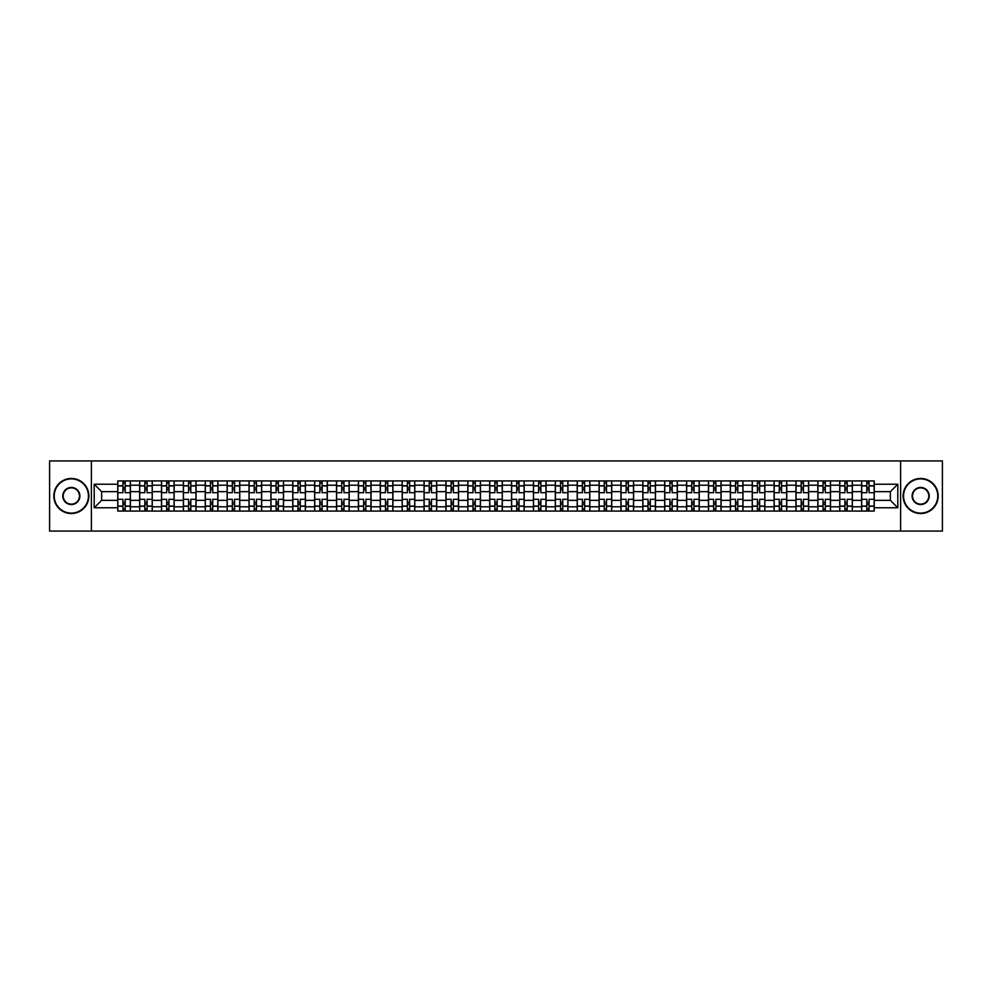 <?xml version="1.0" encoding="UTF-8"?>
<svg xmlns="http://www.w3.org/2000/svg" width="992" height="992" viewBox="0 0 992 992"><rect width="100%" height="100%" fill="white"/><g stroke="black" fill="none" stroke-linecap="round" stroke-linejoin="round"><path stroke-width="1.49" d="M900.612 531.067L942.4 531.067L942.4 460.933L49.6 460.933L49.6 531.067L900.612 531.067L900.612 460.933M139.636 511.078L139.636 485.2L130.386 485.2L130.386 511.078M130.386 485.2L130.386 480.922M139.636 485.2L139.636 480.922M152.26 480.922L152.26 511.078M161.51 511.078L161.51 480.922M174.133 480.922L174.133 511.078M183.396 511.078L183.396 480.922M196.019 480.922L196.019 511.078M205.27 511.078L205.27 480.922M217.893 480.922L217.893 511.078M227.156 511.078L227.156 480.922M239.766 480.922L239.766 511.078M249.029 511.078L249.029 480.922M261.652 480.922L261.652 511.078M270.903 511.078L270.903 480.922M283.526 480.922L283.526 511.078M292.789 511.078L292.789 480.922M305.412 480.922L305.412 511.078M314.662 511.078L314.662 480.922M327.286 480.922L327.286 511.078M336.536 511.078L336.536 480.922M349.159 480.922L349.159 511.078M358.422 511.078L358.422 480.922M371.045 480.922L371.045 511.078M380.296 511.078L380.296 480.922M392.919 480.922L392.919 511.078M402.182 511.078L402.182 480.922M414.792 480.922L414.792 511.078M424.055 511.078L424.055 480.922M436.678 480.922L436.678 511.078M445.929 511.078L445.929 480.922M458.552 480.922L458.552 511.078M467.815 511.078L467.815 480.922M480.438 480.922L480.438 511.078M489.688 511.078L489.688 480.922M502.312 480.922L502.312 511.078M511.562 511.078L511.562 480.922M524.185 480.922L524.185 511.078M533.448 511.078L533.448 480.922M546.071 480.922L546.071 511.078M555.322 511.078L555.322 480.922M567.945 480.922L567.945 511.078M577.208 511.078L577.208 480.922M589.818 480.922L589.818 511.078M599.081 511.078L599.081 480.922M611.704 480.922L611.704 511.078M620.955 511.078L620.955 480.922M633.578 480.922L633.578 511.078M642.841 511.078L642.841 480.922M655.464 480.922L655.464 511.078M664.714 511.078L664.714 480.922M677.338 480.922L677.338 511.078M686.588 511.078L686.588 480.922M699.211 480.922L699.211 511.078M708.474 511.078L708.474 480.922M721.097 480.922L721.097 511.078M730.348 511.078L730.348 480.922M742.971 480.922L742.971 511.078M752.234 511.078L752.234 480.922M764.844 480.922L764.844 511.078M774.107 511.078L774.107 480.922M786.73 480.922L786.73 511.078M795.981 511.078L795.981 480.922M808.604 480.922L808.604 511.078M817.867 511.078L817.867 480.922M830.49 480.922L830.49 511.078M839.74 511.078L839.74 480.922M852.364 480.922L852.364 511.078M861.614 511.078L861.614 480.922M861.614 500.352L852.364 500.352M839.74 500.352L830.49 500.352M817.867 500.352L808.604 500.352M795.981 500.352L786.73 500.352M774.107 500.352L764.844 500.352M752.234 500.352L742.971 500.352M730.348 500.352L721.097 500.352M708.474 500.352L699.211 500.352M686.588 500.352L677.338 500.352M664.714 500.352L655.464 500.352M642.841 500.352L633.578 500.352M620.955 500.352L611.704 500.352M599.081 500.352L589.818 500.352M577.208 500.352L567.945 500.352M555.322 500.352L546.071 500.352M533.448 500.352L524.185 500.352M511.562 500.352L502.312 500.352M489.688 500.352L480.438 500.352M467.815 500.352L458.552 500.352M445.929 500.352L436.678 500.352M424.055 500.352L414.792 500.352M402.182 500.352L392.919 500.352M380.296 500.352L371.045 500.352M358.422 500.352L349.159 500.352M336.536 500.352L327.286 500.352M314.662 500.352L305.412 500.352M292.789 500.352L283.526 500.352M270.903 500.352L261.652 500.352M249.029 500.352L239.766 500.352M227.156 500.352L217.893 500.352M205.27 500.352L196.019 500.352M183.396 500.352L174.133 500.352M161.51 500.352L152.26 500.352M139.636 500.352L130.386 500.352M861.614 491.648L852.364 491.648M839.74 491.648L830.49 491.648M817.867 491.648L808.604 491.648M795.981 491.648L786.73 491.648M774.107 491.648L764.844 491.648M752.234 491.648L742.971 491.648M730.348 491.648L721.097 491.648M708.474 491.648L699.211 491.648M686.588 491.648L677.338 491.648M664.714 491.648L655.464 491.648M642.841 491.648L633.578 491.648M620.955 491.648L611.704 491.648M599.081 491.648L589.818 491.648M577.208 491.648L567.945 491.648M555.322 491.648L546.071 491.648M533.448 491.648L524.185 491.648M511.562 491.648L502.312 491.648M489.688 491.648L480.438 491.648M467.815 491.648L458.552 491.648M445.929 491.648L436.678 491.648M424.055 491.648L414.792 491.648M402.182 491.648L392.919 491.648M380.296 491.648L371.045 491.648M358.422 491.648L349.159 491.648M336.536 491.648L327.286 491.648M314.662 491.648L305.412 491.648M292.789 491.648L283.526 491.648M270.903 491.648L261.652 491.648M249.029 491.648L239.766 491.648M227.156 491.648L217.893 491.648M205.27 491.648L196.019 491.648M183.396 491.648L174.133 491.648M161.51 491.648L152.26 491.648M139.636 491.648L130.386 491.648M101.63 500.352L117.763 500.352L117.763 491.648L101.63 491.648L101.63 500.352L94.203 507.78L94.203 484.22L117.763 484.22L117.763 491.648M874.237 491.648L874.237 500.352L890.37 500.352L890.37 491.648L874.237 491.648L874.237 480.922L117.763 480.922L117.763 484.22M874.237 484.22L897.797 484.22L897.797 507.78L874.237 507.78L874.237 500.352M117.763 500.352L117.763 511.078L874.237 511.078L874.237 507.78M117.763 507.78L94.203 507.78M91.388 531.067L91.388 460.933M125.19 508.97L122.946 508.97M122.946 483.03L125.19 483.03M147.076 508.97L144.832 508.97M144.832 483.03L147.076 483.03M168.95 508.97L166.706 508.97M166.706 483.03L168.95 483.03M190.824 508.97L188.579 508.97M188.579 483.03L190.824 483.03M212.71 508.97L210.465 508.97M210.465 483.03L212.71 483.03M234.583 508.97L232.339 508.97M232.339 483.03L234.583 483.03M256.457 508.97L254.212 508.97M254.212 483.03L256.457 483.03M278.343 508.97L276.098 508.97M276.098 483.03L278.343 483.03M300.216 508.97L297.972 508.97M297.972 483.03L300.216 483.03M322.09 508.97L319.858 508.97M319.858 483.03L322.09 483.03M343.976 508.97L341.732 508.97M341.732 483.03L343.976 483.03M365.85 508.97L363.605 508.97M363.605 483.03L365.85 483.03M387.736 508.97L385.491 508.97M385.491 483.03L387.736 483.03M409.609 508.97L407.365 508.97M407.365 483.03L409.609 483.03M431.483 508.97L429.238 508.97M429.238 483.03L431.483 483.03M453.369 508.97L451.124 508.97M451.124 483.03L453.369 483.03M475.242 508.97L472.998 508.97M472.998 483.03L475.242 483.03M497.116 508.97L494.884 508.97M494.884 483.03L497.116 483.03M519.002 508.97L516.758 508.97M516.758 483.03L519.002 483.03M540.876 508.97L538.631 508.97M538.631 483.03L540.876 483.03M562.762 508.97L560.517 508.97M560.517 483.03L562.762 483.03M584.635 508.97L582.391 508.97M582.391 483.03L584.635 483.03M606.509 508.97L604.264 508.97M604.264 483.03L606.509 483.03M628.395 508.97L626.15 508.97M626.15 483.03L628.395 483.03M650.268 508.97L648.024 508.97M648.024 483.03L650.268 483.03M672.142 508.97L669.91 508.97M669.91 483.03L672.142 483.03M694.028 508.97L691.784 508.97M691.784 483.03L694.028 483.03M715.902 508.97L713.657 508.97M713.657 483.03L715.902 483.03M737.788 508.97L735.543 508.97M735.543 483.03L737.788 483.03M759.661 508.97L757.417 508.97M757.417 483.03L759.661 483.03M781.535 508.97L779.29 508.97M779.29 483.03L781.535 483.03M803.421 508.97L801.176 508.97M801.176 483.03L803.421 483.03M825.294 508.97L823.05 508.97M823.05 483.03L825.294 483.03M847.168 508.97L844.924 508.97M844.924 483.03L847.168 483.03M869.054 508.97L866.81 508.97M866.81 483.03L869.054 483.03M94.203 484.22L101.63 491.648M890.37 500.352L897.797 507.78M890.37 491.648L897.797 484.22M130.312 511.078L130.312 492.702L125.19 492.702L125.19 480.922M122.946 480.922L122.946 492.702L117.825 492.702L117.825 480.922M130.312 492.702L130.312 480.922M117.825 511.078L117.825 499.298L122.946 499.298L122.946 511.078M125.19 511.078L125.19 499.298L130.312 499.298M122.946 489.614L125.19 489.614M117.825 499.298L117.825 492.702M125.19 502.386L122.946 502.386M125.19 509.256L122.946 509.256M122.946 504.209L125.19 504.209M125.19 487.791L122.946 487.791M122.946 482.744L125.19 482.744M152.185 511.078L152.185 492.702L147.076 492.702L147.076 480.922M144.832 480.922L144.832 492.702L139.711 492.702L139.711 480.922M152.185 492.702L152.185 480.922M139.711 511.078L139.711 499.298L144.832 499.298L144.832 511.078M147.076 511.078L147.076 499.298L152.185 499.298M144.832 489.614L147.076 489.614M139.711 499.298L139.711 492.702M147.076 502.386L144.832 502.386M147.076 509.256L144.832 509.256M144.832 504.209L147.076 504.209M147.076 487.791L144.832 487.791M144.832 482.744L147.076 482.744M174.071 511.078L174.071 492.702L168.95 492.702L168.95 480.922M166.706 480.922L166.706 492.702L161.584 492.702L161.584 480.922M174.071 492.702L174.071 480.922M161.584 511.078L161.584 499.298L166.706 499.298L166.706 511.078M168.95 511.078L168.95 499.298L174.071 499.298M166.706 489.614L168.95 489.614M161.584 499.298L161.584 492.702M168.95 502.386L166.706 502.386M168.95 509.256L166.706 509.256M166.706 504.209L168.95 504.209M168.95 487.791L166.706 487.791M166.706 482.744L168.95 482.744M195.945 511.078L195.945 492.702L190.824 492.702L190.824 480.922M188.579 480.922L188.579 492.702L183.458 492.702L183.458 480.922M195.945 492.702L195.945 480.922M183.458 511.078L183.458 499.298L188.579 499.298L188.579 511.078M190.824 511.078L190.824 499.298L195.945 499.298M188.579 489.614L190.824 489.614M183.458 499.298L183.458 492.702M190.824 502.386L188.579 502.386M190.824 509.256L188.579 509.256M188.579 504.209L190.824 504.209M190.824 487.791L188.579 487.791M188.579 482.744L190.824 482.744M217.818 511.078L217.818 492.702L212.71 492.702L212.71 480.922M210.465 480.922L210.465 492.702L205.344 492.702L205.344 480.922M217.818 492.702L217.818 480.922M205.344 511.078L205.344 499.298L210.465 499.298L210.465 511.078M212.71 511.078L212.71 499.298L217.818 499.298M210.465 489.614L212.71 489.614M205.344 499.298L205.344 492.702M212.71 502.386L210.465 502.386M212.71 509.256L210.465 509.256M210.465 504.209L212.71 504.209M212.71 487.791L210.465 487.791M210.465 482.744L212.71 482.744M239.704 511.078L239.704 492.702L234.583 492.702L234.583 480.922M232.339 480.922L232.339 492.702L227.218 492.702L227.218 480.922M239.704 492.702L239.704 480.922M227.218 511.078L227.218 499.298L232.339 499.298L232.339 511.078M234.583 511.078L234.583 499.298L239.704 499.298M232.339 489.614L234.583 489.614M227.218 499.298L227.218 492.702M234.583 502.386L232.339 502.386M234.583 509.256L232.339 509.256M232.339 504.209L234.583 504.209M234.583 487.791L232.339 487.791M232.339 482.744L234.583 482.744M71.337 513.112A17.112 17.112 0 0 0 88.449 496A17.112 17.112 0 0 0 71.337 478.888A17.112 17.112 0 0 0 54.225 496A17.112 17.112 0 0 0 71.337 513.112M71.337 478.466A17.534 17.534 0 0 1 88.871 496A17.534 17.534 0 0 1 71.337 513.534A17.534 17.534 0 0 1 53.804 496A17.534 17.534 0 0 1 71.337 478.466M71.337 504.556A8.556 8.556 0 0 1 62.781 496A8.556 8.556 0 0 1 71.337 487.444A8.556 8.556 0 0 1 79.893 496A8.556 8.556 0 0 1 71.337 504.556M71.337 487.866A8.134 8.134 0 0 0 63.203 496A8.134 8.134 0 0 0 71.337 504.134A8.134 8.134 0 0 0 79.472 496A8.134 8.134 0 0 0 71.337 487.866M920.663 513.112A17.112 17.112 0 0 0 937.775 496A17.112 17.112 0 0 0 920.663 478.888A17.112 17.112 0 0 0 903.551 496A17.112 17.112 0 0 0 920.663 513.112M920.663 478.466A17.534 17.534 0 0 1 938.196 496A17.534 17.534 0 0 1 920.663 513.534A17.534 17.534 0 0 1 903.129 496A17.534 17.534 0 0 1 920.663 478.466M920.663 504.556A8.556 8.556 0 0 1 912.107 496A8.556 8.556 0 0 1 920.663 487.444A8.556 8.556 0 0 1 929.219 496A8.556 8.556 0 0 1 920.663 504.556M920.663 487.866A8.134 8.134 0 0 0 912.528 496A8.134 8.134 0 0 0 920.663 504.134A8.134 8.134 0 0 0 928.797 496A8.134 8.134 0 0 0 920.663 487.866M261.578 511.078L261.578 492.702L256.457 492.702L256.457 480.922M254.212 480.922L254.212 492.702L249.104 492.702L249.104 480.922M261.578 492.702L261.578 480.922M249.104 511.078L249.104 499.298L254.212 499.298L254.212 511.078M256.457 511.078L256.457 499.298L261.578 499.298M254.212 489.614L256.457 489.614M249.104 499.298L249.104 492.702M256.457 502.386L254.212 502.386M256.457 509.256L254.212 509.256M254.212 504.209L256.457 504.209M256.457 487.791L254.212 487.791M254.212 482.744L256.457 482.744M283.464 511.078L283.464 492.702L278.343 492.702L278.343 480.922M276.098 480.922L276.098 492.702L270.977 492.702L270.977 480.922M283.464 492.702L283.464 480.922M270.977 511.078L270.977 499.298L276.098 499.298L276.098 511.078M278.343 511.078L278.343 499.298L283.464 499.298M276.098 489.614L278.343 489.614M270.977 499.298L270.977 492.702M278.343 502.386L276.098 502.386M278.343 509.256L276.098 509.256M276.098 504.209L278.343 504.209M278.343 487.791L276.098 487.791M276.098 482.744L278.343 482.744M305.338 511.078L305.338 492.702L300.216 492.702L300.216 480.922M297.972 480.922L297.972 492.702L292.851 492.702L292.851 480.922M305.338 492.702L305.338 480.922M292.851 511.078L292.851 499.298L297.972 499.298L297.972 511.078M300.216 511.078L300.216 499.298L305.338 499.298M297.972 489.614L300.216 489.614M292.851 499.298L292.851 492.702M300.216 502.386L297.972 502.386M300.216 509.256L297.972 509.256M297.972 504.209L300.216 504.209M300.216 487.791L297.972 487.791M297.972 482.744L300.216 482.744M327.211 511.078L327.211 492.702L322.09 492.702L322.09 480.922M319.858 480.922L319.858 492.702L314.737 492.702L314.737 480.922M327.211 492.702L327.211 480.922M314.737 511.078L314.737 499.298L319.858 499.298L319.858 511.078M322.09 511.078L322.09 499.298L327.211 499.298M319.858 489.614L322.09 489.614M314.737 499.298L314.737 492.702M322.09 502.386L319.858 502.386M322.09 509.256L319.858 509.256M319.858 504.209L322.09 504.209M322.09 487.791L319.858 487.791M319.858 482.744L322.09 482.744M349.097 511.078L349.097 492.702L343.976 492.702L343.976 480.922M341.732 480.922L341.732 492.702L336.61 492.702L336.61 480.922M349.097 492.702L349.097 480.922M336.61 511.078L336.61 499.298L341.732 499.298L341.732 511.078M343.976 511.078L343.976 499.298L349.097 499.298M341.732 489.614L343.976 489.614M336.61 499.298L336.61 492.702M343.976 502.386L341.732 502.386M343.976 509.256L341.732 509.256M341.732 504.209L343.976 504.209M343.976 487.791L341.732 487.791M341.732 482.744L343.976 482.744M370.971 511.078L370.971 492.702L365.85 492.702L365.85 480.922M363.605 480.922L363.605 492.702L358.484 492.702L358.484 480.922M370.971 492.702L370.971 480.922M358.484 511.078L358.484 499.298L363.605 499.298L363.605 511.078M365.85 511.078L365.85 499.298L370.971 499.298M363.605 489.614L365.85 489.614M358.484 499.298L358.484 492.702M365.85 502.386L363.605 502.386M365.85 509.256L363.605 509.256M363.605 504.209L365.85 504.209M365.85 487.791L363.605 487.791M363.605 482.744L365.85 482.744M392.844 511.078L392.844 492.702L387.736 492.702L387.736 480.922M385.491 480.922L385.491 492.702L380.37 492.702L380.37 480.922M392.844 492.702L392.844 480.922M380.37 511.078L380.37 499.298L385.491 499.298L385.491 511.078M387.736 511.078L387.736 499.298L392.844 499.298M385.491 489.614L387.736 489.614M380.37 499.298L380.37 492.702M387.736 502.386L385.491 502.386M387.736 509.256L385.491 509.256M385.491 504.209L387.736 504.209M387.736 487.791L385.491 487.791M385.491 482.744L387.736 482.744M414.73 511.078L414.73 492.702L409.609 492.702L409.609 480.922M407.365 480.922L407.365 492.702L402.244 492.702L402.244 480.922M414.73 492.702L414.73 480.922M402.244 511.078L402.244 499.298L407.365 499.298L407.365 511.078M409.609 511.078L409.609 499.298L414.73 499.298M407.365 489.614L409.609 489.614M402.244 499.298L402.244 492.702M409.609 502.386L407.365 502.386M409.609 509.256L407.365 509.256M407.365 504.209L409.609 504.209M409.609 487.791L407.365 487.791M407.365 482.744L409.609 482.744M436.604 511.078L436.604 492.702L431.483 492.702L431.483 480.922M429.238 480.922L429.238 492.702L424.13 492.702L424.13 480.922M436.604 492.702L436.604 480.922M424.13 511.078L424.13 499.298L429.238 499.298L429.238 511.078M431.483 511.078L431.483 499.298L436.604 499.298M429.238 489.614L431.483 489.614M424.13 499.298L424.13 492.702M431.483 502.386L429.238 502.386M431.483 509.256L429.238 509.256M429.238 504.209L431.483 504.209M431.483 487.791L429.238 487.791M429.238 482.744L431.483 482.744M458.49 511.078L458.49 492.702L453.369 492.702L453.369 480.922M451.124 480.922L451.124 492.702L446.003 492.702L446.003 480.922M458.49 492.702L458.49 480.922M446.003 511.078L446.003 499.298L451.124 499.298L451.124 511.078M453.369 511.078L453.369 499.298L458.49 499.298M451.124 489.614L453.369 489.614M446.003 499.298L446.003 492.702M453.369 502.386L451.124 502.386M453.369 509.256L451.124 509.256M451.124 504.209L453.369 504.209M453.369 487.791L451.124 487.791M451.124 482.744L453.369 482.744M480.364 511.078L480.364 492.702L475.242 492.702L475.242 480.922M472.998 480.922L472.998 492.702L467.877 492.702L467.877 480.922M480.364 492.702L480.364 480.922M467.877 511.078L467.877 499.298L472.998 499.298L472.998 511.078M475.242 511.078L475.242 499.298L480.364 499.298M472.998 489.614L475.242 489.614M467.877 499.298L467.877 492.702M475.242 502.386L472.998 502.386M475.242 509.256L472.998 509.256M472.998 504.209L475.242 504.209M475.242 487.791L472.998 487.791M472.998 482.744L475.242 482.744M502.237 511.078L502.237 492.702L497.116 492.702L497.116 480.922M494.884 480.922L494.884 492.702L489.763 492.702L489.763 480.922M502.237 492.702L502.237 480.922M489.763 511.078L489.763 499.298L494.884 499.298L494.884 511.078M497.116 511.078L497.116 499.298L502.237 499.298M494.884 489.614L497.116 489.614M489.763 499.298L489.763 492.702M497.116 502.386L494.884 502.386M497.116 509.256L494.884 509.256M494.884 504.209L497.116 504.209M497.116 487.791L494.884 487.791M494.884 482.744L497.116 482.744M524.123 511.078L524.123 492.702L519.002 492.702L519.002 480.922M516.758 480.922L516.758 492.702L511.636 492.702L511.636 480.922M524.123 492.702L524.123 480.922M511.636 511.078L511.636 499.298L516.758 499.298L516.758 511.078M519.002 511.078L519.002 499.298L524.123 499.298M516.758 489.614L519.002 489.614M511.636 499.298L511.636 492.702M519.002 502.386L516.758 502.386M519.002 509.256L516.758 509.256M516.758 504.209L519.002 504.209M519.002 487.791L516.758 487.791M516.758 482.744L519.002 482.744M545.997 511.078L545.997 492.702L540.876 492.702L540.876 480.922M538.631 480.922L538.631 492.702L533.51 492.702L533.51 480.922M545.997 492.702L545.997 480.922M533.51 511.078L533.51 499.298L538.631 499.298L538.631 511.078M540.876 511.078L540.876 499.298L545.997 499.298M538.631 489.614L540.876 489.614M533.51 499.298L533.51 492.702M540.876 502.386L538.631 502.386M540.876 509.256L538.631 509.256M538.631 504.209L540.876 504.209M540.876 487.791L538.631 487.791M538.631 482.744L540.876 482.744M567.87 511.078L567.87 492.702L562.762 492.702L562.762 480.922M560.517 480.922L560.517 492.702L555.396 492.702L555.396 480.922M567.87 492.702L567.87 480.922M555.396 511.078L555.396 499.298L560.517 499.298L560.517 511.078M562.762 511.078L562.762 499.298L567.87 499.298M560.517 489.614L562.762 489.614M555.396 499.298L555.396 492.702M562.762 502.386L560.517 502.386M562.762 509.256L560.517 509.256M560.517 504.209L562.762 504.209M562.762 487.791L560.517 487.791M560.517 482.744L562.762 482.744M589.756 511.078L589.756 492.702L584.635 492.702L584.635 480.922M582.391 480.922L582.391 492.702L577.27 492.702L577.27 480.922M589.756 492.702L589.756 480.922M577.27 511.078L577.27 499.298L582.391 499.298L582.391 511.078M584.635 511.078L584.635 499.298L589.756 499.298M582.391 489.614L584.635 489.614M577.27 499.298L577.27 492.702M584.635 502.386L582.391 502.386M584.635 509.256L582.391 509.256M582.391 504.209L584.635 504.209M584.635 487.791L582.391 487.791M582.391 482.744L584.635 482.744M611.63 511.078L611.63 492.702L606.509 492.702L606.509 480.922M604.264 480.922L604.264 492.702L599.156 492.702L599.156 480.922M611.63 492.702L611.63 480.922M599.156 511.078L599.156 499.298L604.264 499.298L604.264 511.078M606.509 511.078L606.509 499.298L611.63 499.298M604.264 489.614L606.509 489.614M599.156 499.298L599.156 492.702M606.509 502.386L604.264 502.386M606.509 509.256L604.264 509.256M604.264 504.209L606.509 504.209M606.509 487.791L604.264 487.791M604.264 482.744L606.509 482.744M633.516 511.078L633.516 492.702L628.395 492.702L628.395 480.922M626.15 480.922L626.15 492.702L621.029 492.702L621.029 480.922M633.516 492.702L633.516 480.922M621.029 511.078L621.029 499.298L626.15 499.298L626.15 511.078M628.395 511.078L628.395 499.298L633.516 499.298M626.15 489.614L628.395 489.614M621.029 499.298L621.029 492.702M628.395 502.386L626.15 502.386M628.395 509.256L626.15 509.256M626.15 504.209L628.395 504.209M628.395 487.791L626.15 487.791M626.15 482.744L628.395 482.744M655.39 511.078L655.39 492.702L650.268 492.702L650.268 480.922M648.024 480.922L648.024 492.702L642.903 492.702L642.903 480.922M655.39 492.702L655.39 480.922M642.903 511.078L642.903 499.298L648.024 499.298L648.024 511.078M650.268 511.078L650.268 499.298L655.39 499.298M648.024 489.614L650.268 489.614M642.903 499.298L642.903 492.702M650.268 502.386L648.024 502.386M650.268 509.256L648.024 509.256M648.024 504.209L650.268 504.209M650.268 487.791L648.024 487.791M648.024 482.744L650.268 482.744M677.263 511.078L677.263 492.702L672.142 492.702L672.142 480.922M669.91 480.922L669.91 492.702L664.789 492.702L664.789 480.922M677.263 492.702L677.263 480.922M664.789 511.078L664.789 499.298L669.91 499.298L669.91 511.078M672.142 511.078L672.142 499.298L677.263 499.298M669.91 489.614L672.142 489.614M664.789 499.298L664.789 492.702M672.142 502.386L669.91 502.386M672.142 509.256L669.91 509.256M669.91 504.209L672.142 504.209M672.142 487.791L669.91 487.791M669.91 482.744L672.142 482.744M699.149 511.078L699.149 492.702L694.028 492.702L694.028 480.922M691.784 480.922L691.784 492.702L686.662 492.702L686.662 480.922M699.149 492.702L699.149 480.922M686.662 511.078L686.662 499.298L691.784 499.298L691.784 511.078M694.028 511.078L694.028 499.298L699.149 499.298M691.784 489.614L694.028 489.614M686.662 499.298L686.662 492.702M694.028 502.386L691.784 502.386M694.028 509.256L691.784 509.256M691.784 504.209L694.028 504.209M694.028 487.791L691.784 487.791M691.784 482.744L694.028 482.744M721.023 511.078L721.023 492.702L715.902 492.702L715.902 480.922M713.657 480.922L713.657 492.702L708.536 492.702L708.536 480.922M721.023 492.702L721.023 480.922M708.536 511.078L708.536 499.298L713.657 499.298L713.657 511.078M715.902 511.078L715.902 499.298L721.023 499.298M713.657 489.614L715.902 489.614M708.536 499.298L708.536 492.702M715.902 502.386L713.657 502.386M715.902 509.256L713.657 509.256M713.657 504.209L715.902 504.209M715.902 487.791L713.657 487.791M713.657 482.744L715.902 482.744M742.896 511.078L742.896 492.702L737.788 492.702L737.788 480.922M735.543 480.922L735.543 492.702L730.422 492.702L730.422 480.922M742.896 492.702L742.896 480.922M730.422 511.078L730.422 499.298L735.543 499.298L735.543 511.078M737.788 511.078L737.788 499.298L742.896 499.298M735.543 489.614L737.788 489.614M730.422 499.298L730.422 492.702M737.788 502.386L735.543 502.386M737.788 509.256L735.543 509.256M735.543 504.209L737.788 504.209M737.788 487.791L735.543 487.791M735.543 482.744L737.788 482.744M764.782 511.078L764.782 492.702L759.661 492.702L759.661 480.922M757.417 480.922L757.417 492.702L752.296 492.702L752.296 480.922M764.782 492.702L764.782 480.922M752.296 511.078L752.296 499.298L757.417 499.298L757.417 511.078M759.661 511.078L759.661 499.298L764.782 499.298M757.417 489.614L759.661 489.614M752.296 499.298L752.296 492.702M759.661 502.386L757.417 502.386M759.661 509.256L757.417 509.256M757.417 504.209L759.661 504.209M759.661 487.791L757.417 487.791M757.417 482.744L759.661 482.744M786.656 511.078L786.656 492.702L781.535 492.702L781.535 480.922M779.29 480.922L779.29 492.702L774.182 492.702L774.182 480.922M786.656 492.702L786.656 480.922M774.182 511.078L774.182 499.298L779.29 499.298L779.29 511.078M781.535 511.078L781.535 499.298L786.656 499.298M779.29 489.614L781.535 489.614M774.182 499.298L774.182 492.702M781.535 502.386L779.29 502.386M781.535 509.256L779.29 509.256M779.29 504.209L781.535 504.209M781.535 487.791L779.29 487.791M779.29 482.744L781.535 482.744M808.542 511.078L808.542 492.702L803.421 492.702L803.421 480.922M801.176 480.922L801.176 492.702L796.055 492.702L796.055 480.922M808.542 492.702L808.542 480.922M796.055 511.078L796.055 499.298L801.176 499.298L801.176 511.078M803.421 511.078L803.421 499.298L808.542 499.298M801.176 489.614L803.421 489.614M796.055 499.298L796.055 492.702M803.421 502.386L801.176 502.386M803.421 509.256L801.176 509.256M801.176 504.209L803.421 504.209M803.421 487.791L801.176 487.791M801.176 482.744L803.421 482.744M830.416 511.078L830.416 492.702L825.294 492.702L825.294 480.922M823.05 480.922L823.05 492.702L817.929 492.702L817.929 480.922M830.416 492.702L830.416 480.922M817.929 511.078L817.929 499.298L823.05 499.298L823.05 511.078M825.294 511.078L825.294 499.298L830.416 499.298M823.05 489.614L825.294 489.614M817.929 499.298L817.929 492.702M825.294 502.386L823.05 502.386M825.294 509.256L823.05 509.256M823.05 504.209L825.294 504.209M825.294 487.791L823.05 487.791M823.05 482.744L825.294 482.744M852.289 511.078L852.289 492.702L847.168 492.702L847.168 480.922M844.924 480.922L844.924 492.702L839.815 492.702L839.815 480.922M852.289 492.702L852.289 480.922M839.815 511.078L839.815 499.298L844.924 499.298L844.924 511.078M847.168 511.078L847.168 499.298L852.289 499.298M844.924 489.614L847.168 489.614M839.815 499.298L839.815 492.702M847.168 502.386L844.924 502.386M847.168 509.256L844.924 509.256M844.924 504.209L847.168 504.209M847.168 487.791L844.924 487.791M844.924 482.744L847.168 482.744M874.175 511.078L874.175 492.702L869.054 492.702L869.054 480.922M866.81 480.922L866.81 492.702L861.688 492.702L861.688 480.922M874.175 492.702L874.175 480.922M861.688 511.078L861.688 499.298L866.81 499.298L866.81 511.078M869.054 511.078L869.054 499.298L874.175 499.298M866.81 489.614L869.054 489.614M861.688 499.298L861.688 492.702M869.054 502.386L866.81 502.386M869.054 509.256L866.81 509.256M866.81 504.209L869.054 504.209M869.054 487.791L866.81 487.791M866.81 482.744L869.054 482.744M839.74 485.2L830.49 485.2M817.867 485.2L808.604 485.2M795.981 485.2L786.73 485.2M774.107 485.2L764.844 485.2M752.234 485.2L742.971 485.2M730.348 485.2L721.097 485.2M708.474 485.2L699.211 485.2M686.588 485.2L677.338 485.2M664.714 485.2L655.464 485.2M642.841 485.2L633.578 485.2M620.955 485.2L611.704 485.2M599.081 485.2L589.818 485.2M577.208 485.2L567.945 485.2M555.322 485.2L546.071 485.2M533.448 485.2L524.185 485.2M511.562 485.2L502.312 485.2M489.688 485.2L480.438 485.2M467.815 485.2L458.552 485.2M445.929 485.2L436.678 485.2M424.055 485.2L414.792 485.2M402.182 485.2L392.919 485.2M380.296 485.2L371.045 485.2M358.422 485.2L349.159 485.2M336.536 485.2L327.286 485.2M314.662 485.2L305.412 485.2M292.789 485.2L283.526 485.2M270.903 485.2L261.652 485.2M249.029 485.2L239.766 485.2M227.156 485.2L217.893 485.2M205.27 485.2L196.019 485.2M183.396 485.2L174.133 485.2M161.51 485.2L152.26 485.2M861.614 485.2L852.364 485.2M839.74 506.8L830.49 506.8M817.867 506.8L808.604 506.8M795.981 506.8L786.73 506.8M774.107 506.8L764.844 506.8M752.234 506.8L742.971 506.8M730.348 506.8L721.097 506.8M708.474 506.8L699.211 506.8M686.588 506.8L677.338 506.8M664.714 506.8L655.464 506.8M642.841 506.8L633.578 506.8M620.955 506.8L611.704 506.8M599.081 506.8L589.818 506.8M577.208 506.8L567.945 506.8M555.322 506.8L546.071 506.8M533.448 506.8L524.185 506.8M511.562 506.8L502.312 506.8M489.688 506.8L480.438 506.8M467.815 506.8L458.552 506.8M445.929 506.8L436.678 506.8M424.055 506.8L414.792 506.8M402.182 506.8L392.919 506.8M380.296 506.8L371.045 506.8M358.422 506.8L349.159 506.8M336.536 506.8L327.286 506.8M314.662 506.8L305.412 506.8M292.789 506.8L283.526 506.8M270.903 506.8L261.652 506.8M249.029 506.8L239.766 506.8M227.156 506.8L217.893 506.8M205.27 506.8L196.019 506.8M183.396 506.8L174.133 506.8M161.51 506.8L152.26 506.8M139.636 506.8L130.386 506.8M861.614 506.8L852.364 506.8M130.312 485.758L125.19 485.758M122.946 485.758L117.825 485.758M122.946 485.944L117.825 485.944M122.946 506.056L117.825 506.056M122.946 506.242L117.825 506.242M130.312 506.242L125.19 506.242M130.312 485.944L125.19 485.944M130.312 506.056L125.19 506.056M152.185 485.758L147.076 485.758M144.832 485.758L139.711 485.758M144.832 485.944L139.711 485.944M144.832 506.056L139.711 506.056M144.832 506.242L139.711 506.242M152.185 506.242L147.076 506.242M152.185 485.944L147.076 485.944M152.185 506.056L147.076 506.056M174.071 485.758L168.95 485.758M166.706 485.758L161.584 485.758M166.706 485.944L161.584 485.944M166.706 506.056L161.584 506.056M166.706 506.242L161.584 506.242M174.071 506.242L168.95 506.242M174.071 485.944L168.95 485.944M174.071 506.056L168.95 506.056M195.945 485.758L190.824 485.758M188.579 485.758L183.458 485.758M188.579 485.944L183.458 485.944M188.579 506.056L183.458 506.056M188.579 506.242L183.458 506.242M195.945 506.242L190.824 506.242M195.945 485.944L190.824 485.944M195.945 506.056L190.824 506.056M217.818 485.758L212.71 485.758M210.465 485.758L205.344 485.758M210.465 485.944L205.344 485.944M210.465 506.056L205.344 506.056M210.465 506.242L205.344 506.242M217.818 506.242L212.71 506.242M217.818 485.944L212.71 485.944M217.818 506.056L212.71 506.056M239.704 485.758L234.583 485.758M232.339 485.758L227.218 485.758M232.339 485.944L227.218 485.944M232.339 506.056L227.218 506.056M232.339 506.242L227.218 506.242M239.704 506.242L234.583 506.242M239.704 485.944L234.583 485.944M239.704 506.056L234.583 506.056M261.578 485.758L256.457 485.758M254.212 485.758L249.104 485.758M254.212 485.944L249.104 485.944M254.212 506.056L249.104 506.056M254.212 506.242L249.104 506.242M261.578 506.242L256.457 506.242M261.578 485.944L256.457 485.944M261.578 506.056L256.457 506.056M283.464 485.758L278.343 485.758M276.098 485.758L270.977 485.758M276.098 485.944L270.977 485.944M276.098 506.056L270.977 506.056M276.098 506.242L270.977 506.242M283.464 506.242L278.343 506.242M283.464 485.944L278.343 485.944M283.464 506.056L278.343 506.056M305.338 485.758L300.216 485.758M297.972 485.758L292.851 485.758M297.972 485.944L292.851 485.944M297.972 506.056L292.851 506.056M297.972 506.242L292.851 506.242M305.338 506.242L300.216 506.242M305.338 485.944L300.216 485.944M305.338 506.056L300.216 506.056M327.211 485.758L322.09 485.758M319.858 485.758L314.737 485.758M319.858 485.944L314.737 485.944M319.858 506.056L314.737 506.056M319.858 506.242L314.737 506.242M327.211 506.242L322.09 506.242M327.211 485.944L322.09 485.944M327.211 506.056L322.09 506.056M349.097 485.758L343.976 485.758M341.732 485.758L336.61 485.758M341.732 485.944L336.61 485.944M341.732 506.056L336.61 506.056M341.732 506.242L336.61 506.242M349.097 506.242L343.976 506.242M349.097 485.944L343.976 485.944M349.097 506.056L343.976 506.056M370.971 485.758L365.85 485.758M363.605 485.758L358.484 485.758M363.605 485.944L358.484 485.944M363.605 506.056L358.484 506.056M363.605 506.242L358.484 506.242M370.971 506.242L365.85 506.242M370.971 485.944L365.85 485.944M370.971 506.056L365.85 506.056M392.844 485.758L387.736 485.758M385.491 485.758L380.37 485.758M385.491 485.944L380.37 485.944M385.491 506.056L380.37 506.056M385.491 506.242L380.37 506.242M392.844 506.242L387.736 506.242M392.844 485.944L387.736 485.944M392.844 506.056L387.736 506.056M414.73 485.758L409.609 485.758M407.365 485.758L402.244 485.758M407.365 485.944L402.244 485.944M407.365 506.056L402.244 506.056M407.365 506.242L402.244 506.242M414.73 506.242L409.609 506.242M414.73 485.944L409.609 485.944M414.73 506.056L409.609 506.056M436.604 485.758L431.483 485.758M429.238 485.758L424.13 485.758M429.238 485.944L424.13 485.944M429.238 506.056L424.13 506.056M429.238 506.242L424.13 506.242M436.604 506.242L431.483 506.242M436.604 485.944L431.483 485.944M436.604 506.056L431.483 506.056M458.49 485.758L453.369 485.758M451.124 485.758L446.003 485.758M451.124 485.944L446.003 485.944M451.124 506.056L446.003 506.056M451.124 506.242L446.003 506.242M458.49 506.242L453.369 506.242M458.49 485.944L453.369 485.944M458.49 506.056L453.369 506.056M480.364 485.758L475.242 485.758M472.998 485.758L467.877 485.758M472.998 485.944L467.877 485.944M472.998 506.056L467.877 506.056M472.998 506.242L467.877 506.242M480.364 506.242L475.242 506.242M480.364 485.944L475.242 485.944M480.364 506.056L475.242 506.056M502.237 485.758L497.116 485.758M494.884 485.758L489.763 485.758M494.884 485.944L489.763 485.944M494.884 506.056L489.763 506.056M494.884 506.242L489.763 506.242M502.237 506.242L497.116 506.242M502.237 485.944L497.116 485.944M502.237 506.056L497.116 506.056M524.123 485.758L519.002 485.758M516.758 485.758L511.636 485.758M516.758 485.944L511.636 485.944M516.758 506.056L511.636 506.056M516.758 506.242L511.636 506.242M524.123 506.242L519.002 506.242M524.123 485.944L519.002 485.944M524.123 506.056L519.002 506.056M545.997 485.758L540.876 485.758M538.631 485.758L533.51 485.758M538.631 485.944L533.51 485.944M538.631 506.056L533.51 506.056M538.631 506.242L533.51 506.242M545.997 506.242L540.876 506.242M545.997 485.944L540.876 485.944M545.997 506.056L540.876 506.056M567.87 485.758L562.762 485.758M560.517 485.758L555.396 485.758M560.517 485.944L555.396 485.944M560.517 506.056L555.396 506.056M560.517 506.242L555.396 506.242M567.87 506.242L562.762 506.242M567.87 485.944L562.762 485.944M567.87 506.056L562.762 506.056M589.756 485.758L584.635 485.758M582.391 485.758L577.27 485.758M582.391 485.944L577.27 485.944M582.391 506.056L577.27 506.056M582.391 506.242L577.27 506.242M589.756 506.242L584.635 506.242M589.756 485.944L584.635 485.944M589.756 506.056L584.635 506.056M611.63 485.758L606.509 485.758M604.264 485.758L599.156 485.758M604.264 485.944L599.156 485.944M604.264 506.056L599.156 506.056M604.264 506.242L599.156 506.242M611.63 506.242L606.509 506.242M611.63 485.944L606.509 485.944M611.63 506.056L606.509 506.056M633.516 485.758L628.395 485.758M626.15 485.758L621.029 485.758M626.15 485.944L621.029 485.944M626.15 506.056L621.029 506.056M626.15 506.242L621.029 506.242M633.516 506.242L628.395 506.242M633.516 485.944L628.395 485.944M633.516 506.056L628.395 506.056M655.39 485.758L650.268 485.758M648.024 485.758L642.903 485.758M648.024 485.944L642.903 485.944M648.024 506.056L642.903 506.056M648.024 506.242L642.903 506.242M655.39 506.242L650.268 506.242M655.39 485.944L650.268 485.944M655.39 506.056L650.268 506.056M677.263 485.758L672.142 485.758M669.91 485.758L664.789 485.758M669.91 485.944L664.789 485.944M669.91 506.056L664.789 506.056M669.91 506.242L664.789 506.242M677.263 506.242L672.142 506.242M677.263 485.944L672.142 485.944M677.263 506.056L672.142 506.056M699.149 485.758L694.028 485.758M691.784 485.758L686.662 485.758M691.784 485.944L686.662 485.944M691.784 506.056L686.662 506.056M691.784 506.242L686.662 506.242M699.149 506.242L694.028 506.242M699.149 485.944L694.028 485.944M699.149 506.056L694.028 506.056M721.023 485.758L715.902 485.758M713.657 485.758L708.536 485.758M713.657 485.944L708.536 485.944M713.657 506.056L708.536 506.056M713.657 506.242L708.536 506.242M721.023 506.242L715.902 506.242M721.023 485.944L715.902 485.944M721.023 506.056L715.902 506.056M742.896 485.758L737.788 485.758M735.543 485.758L730.422 485.758M735.543 485.944L730.422 485.944M735.543 506.056L730.422 506.056M735.543 506.242L730.422 506.242M742.896 506.242L737.788 506.242M742.896 485.944L737.788 485.944M742.896 506.056L737.788 506.056M764.782 485.758L759.661 485.758M757.417 485.758L752.296 485.758M757.417 485.944L752.296 485.944M757.417 506.056L752.296 506.056M757.417 506.242L752.296 506.242M764.782 506.242L759.661 506.242M764.782 485.944L759.661 485.944M764.782 506.056L759.661 506.056M786.656 485.758L781.535 485.758M779.29 485.758L774.182 485.758M779.29 485.944L774.182 485.944M779.29 506.056L774.182 506.056M779.29 506.242L774.182 506.242M786.656 506.242L781.535 506.242M786.656 485.944L781.535 485.944M786.656 506.056L781.535 506.056M808.542 485.758L803.421 485.758M801.176 485.758L796.055 485.758M801.176 485.944L796.055 485.944M801.176 506.056L796.055 506.056M801.176 506.242L796.055 506.242M808.542 506.242L803.421 506.242M808.542 485.944L803.421 485.944M808.542 506.056L803.421 506.056M830.416 485.758L825.294 485.758M823.05 485.758L817.929 485.758M823.05 485.944L817.929 485.944M823.05 506.056L817.929 506.056M823.05 506.242L817.929 506.242M830.416 506.242L825.294 506.242M830.416 485.944L825.294 485.944M830.416 506.056L825.294 506.056M852.289 485.758L847.168 485.758M844.924 485.758L839.815 485.758M844.924 485.944L839.815 485.944M844.924 506.056L839.815 506.056M844.924 506.242L839.815 506.242M852.289 506.242L847.168 506.242M852.289 485.944L847.168 485.944M852.289 506.056L847.168 506.056M874.175 485.758L869.054 485.758M866.81 485.758L861.688 485.758M866.81 485.944L861.688 485.944M866.81 506.056L861.688 506.056M866.81 506.242L861.688 506.242M874.175 506.242L869.054 506.242M874.175 485.944L869.054 485.944M874.175 506.056L869.054 506.056"/></g></svg>
